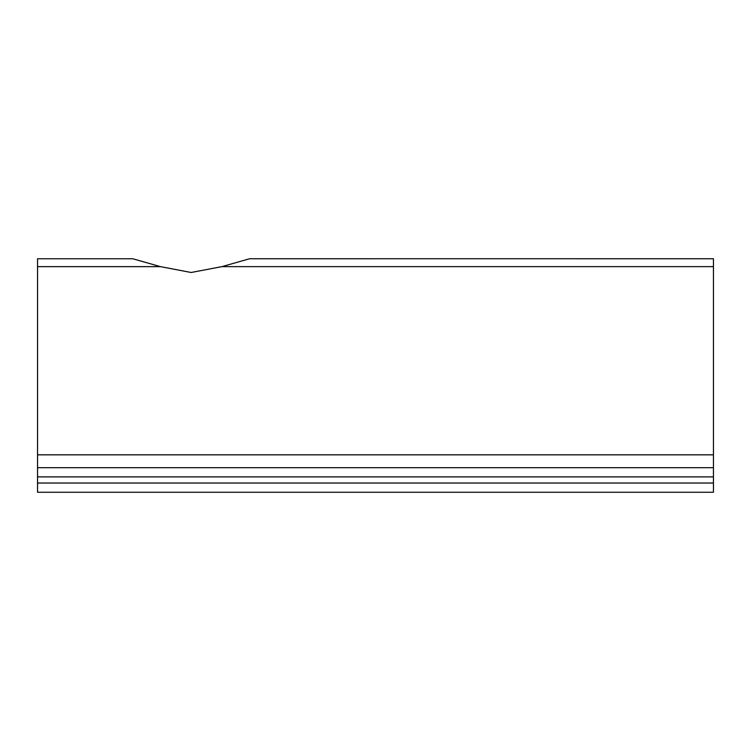<?xml version="1.0" encoding="UTF-8"?>
<svg xmlns="http://www.w3.org/2000/svg" width="751" height="751" viewBox="0 0 751 751"><rect width="100%" height="100%" fill="white"/><g stroke="black" fill="none" stroke-linecap="round" stroke-linejoin="round"><path stroke-width="1.13" d="M476.838 258.748L249.585 258.757L221.874 266.643L191.167 272.491L160.47 266.633L132.739 258.757L160.461 266.643L191.167 272.491L221.855 266.633L713.45 266.643L713.45 258.757L458.551 258.748M132.739 258.757L37.55 258.757L37.55 467.676L713.45 467.676L713.45 266.643M37.55 476.885L713.45 476.885L713.45 492.252L37.55 492.252L37.55 467.676M713.45 476.885L713.45 467.676M160.47 266.643L37.55 266.643M713.45 454.834L37.55 454.834M713.45 483.034L37.55 483.034"/></g></svg>
